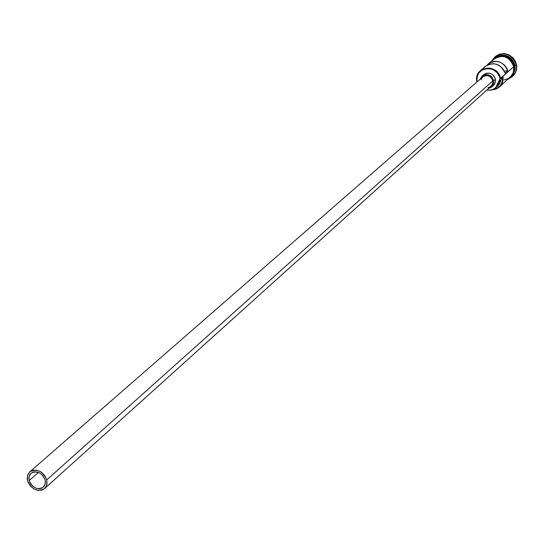 <?xml version="1.0" encoding="UTF-8"?>
<svg xmlns="http://www.w3.org/2000/svg" width="544" height="544" viewBox="0 0 544 544"><rect width="100%" height="100%" fill="white"/><g stroke="black" fill="none" stroke-linecap="round" stroke-linejoin="round"><path stroke-width="0.82" d="M495.618 87.863L498.08 85.619L502.52 76.813C502.921 83.783 499.793 88.006 493.15 89.481L497.257 88.121L500.494 85.245L501.616 83.368L502.649 79.07L502.52 76.813L501.058 79.907L498.59 82.144L500.058 79.03L499.385 76.486L496.917 72.481L493.163 69.646L490.987 68.809L486.438 68.456L482.208 69.89L478.958 72.869L477.856 74.807L476.911 79.213L477.108 81.505C473.81 66.647 497.862 63.641 500.011 78.737L500.514 78.594C498.297 62.975 473.416 66.082 476.83 81.45C476.17 77.071 477.408 73.44 480.536 70.557C489.79 65.64 496.448 68.313 500.514 78.594L513.652 66.735C509.694 56.692 503.18 54.08 494.108 58.922L488.267 63.934C496.754 59.153 503.241 61.397 507.722 70.659L505.036 73.08C500.528 63.77 494.013 61.52 485.486 66.314L480.536 70.557M29.145 480.576L38.474 472.369L29.145 480.576L28.92 477.299L29.94 474.47L30.879 473.362L33.436 471.968L34.959 471.743L39.773 472.994L42.588 475.259L45.145 479.944L45.206 484.024L43.343 487.193C37.312 490.232 32.579 488.029 29.145 480.576L29.077 476.456L30.994 473.26C37.026 470.295 41.745 472.525 45.145 479.944L45.356 483.235L44.322 486.064L42.187 488.002L39.29 488.764L36.074 488.233L33.014 486.492L30.58 483.806L29.145 480.576M44.601 488.566L491.035 86.258L492.599 83.851L492.796 80.9L46.75 479.883L46.832 484.765L44.601 488.566C37.359 492.225 31.674 489.586 27.554 480.638L27.472 475.687L29.777 471.852C37.019 468.296 42.677 470.975 46.75 479.883L492.796 80.9C490.736 75.732 487.383 74.399 482.739 76.908L485.758 75.568L488.118 75.752L490.28 76.833L492.47 79.737L492.891 82.096L492.395 84.381L490.124 86.924L487.92 87.659M495.448 79.288C493.061 73.277 489.165 71.726 483.766 74.637L485.942 73.392L488.641 73.059L491.327 73.807L493.585 75.521L495.074 77.935L495.564 80.682L494.986 83.341L493.422 85.503L494.856 83.613L495.53 81.274L495.448 79.288L493.789 80.784L495.448 79.288M480.087 79.22L482.066 76.112C487.478 73.195 491.388 74.752 493.789 80.784L493.796 83.266L492.694 85.945L491.735 87.026L488.417 88.618L491.749 87.013L493.741 83.545L493.789 80.784L491.912 77.003L489.648 75.283L485.574 74.562L481.943 76.221L480.087 79.22M500.466 55.59C507.817 55.189 512.53 58.623 514.59 65.885L515.114 65.416C512.196 56.726 506.505 53.604 498.046 56.052C506.505 53.604 512.196 56.726 515.114 65.416L516.344 65.062L514.862 60.874L512.101 57.344L508.375 54.896L504.118 53.802L499.827 54.196L496.006 56.018L493.082 59.065L495.251 56.61C505.043 51.401 512.074 54.216 516.344 65.062L516.603 64.824C512.339 53.985 505.308 51.17 495.516 56.386L495.387 56.501M484.058 67.796L485.54 66.266L489.267 64.199L493.571 63.662L497.876 64.743L499.841 65.851L503.078 69.013L505.036 73.08L507.722 70.659L504.295 71.08L507.722 70.659L506.933 68.558L504.302 64.899L500.596 62.363L496.312 61.295L494.129 61.356L490.069 62.682L486.975 65.239L488.26 63.934M514.434 66.028C512.815 59.69 508.796 56.209 502.391 55.583C508.796 56.209 512.815 59.69 514.434 66.028L514.556 69.312M492.986 59.888C502.214 53.645 509.136 55.923 513.747 66.722L514.379 66.504L513.747 66.722C514.4 71.522 512.87 75.33 509.157 78.132L511.795 75.555L512.931 73.576L513.93 69.074L513.114 64.423L510.605 60.343L506.784 57.46L502.241 56.209L497.672 56.78L495.598 57.732L492.986 59.888M510.252 77.132L512.842 73.528L513.563 71.359L513.652 66.735L500.011 78.737L495.604 87.876L491.538 90.039L486.832 90.046L490.348 90.256L494.673 88.618L497.672 85.136L498.59 82.144L501.058 79.907L499.338 84.211L497.148 86.36M495.496 56.406L499.385 54.182L504.274 53.564L509.143 54.903L513.237 57.997L515.923 62.363L516.8 67.347L515.726 72.168L512.938 76.044M512.808 76.153L512.938 76.038C516.032 73.018 517.256 69.285 516.603 64.824L516.344 65.062C516.997 69.516 515.773 73.256 512.679 76.276L509.986 78.132C514.93 75.296 517.052 70.944 516.344 65.062L514.59 65.885L514.318 71.216M513.57 73.569L515.093 69.68L515.114 65.416L515.093 69.68L513.57 73.569M510.537 77.003L513.196 73.338L514.196 68.836M514.012 66.484L512.312 62.036L509.089 58.487L507.049 57.222L504.825 56.379L500.181 56.032L495.863 57.501M504.111 79.927L508.395 78.499L510.211 77.166M499.535 86.945L496.135 89.066L492.157 89.862C499.861 88.801 503.465 84.306 502.976 76.371L503.105 79.737L502.595 82.178L501.582 84.422L499.535 86.945L511.829 75.324L513.264 72.44L513.828 69.217L513.652 66.735L511.972 62.322L508.769 58.8L504.54 56.705L499.929 56.358L497.706 56.875L494.088 58.936M493.843 59.16L492.347 60.846M495.006 58.154C504.07 53.23 510.598 55.808 514.59 65.885M480.978 79.825L482.644 76.99M27.554 480.638L28.24 482.623L30.607 486.234L33.966 488.947L37.808 490.334L41.548 490.198L44.628 488.546L45.764 487.22L47.008 483.827L46.75 479.883L45.023 475.993L42.092 472.756L40.304 471.539L36.448 470.152L32.701 470.308L29.634 471.981L27.71 474.912L27.227 478.645L27.554 480.638M482.739 76.908L29.777 471.852M483.766 74.637L482.066 76.112M507.674 79.492C512.842 76.813 515.08 72.481 514.379 66.504L512.904 62.37L510.136 58.915L508.368 57.576L504.329 55.876L500.031 55.638L495.985 56.896L494.217 58.038L491.456 61.2M493.408 85.517L491.735 87.026"/></g></svg>
